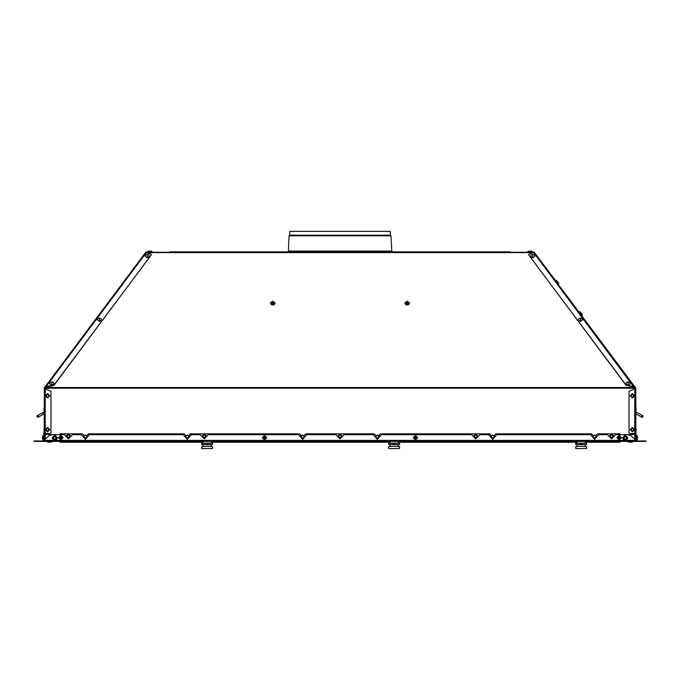 <?xml version="1.0" encoding="UTF-8"?>
<svg xmlns="http://www.w3.org/2000/svg" width="680" height="680" viewBox="0 0 680 680"><rect width="100%" height="100%" fill="white"/><g stroke="black" fill="none" stroke-linecap="round" stroke-linejoin="round"><path stroke-width="1.02" d="M45.968 386.418L45.169 388.756M634.032 386.418L634.831 388.756M557.829 283.713L558.178 284.291L558.773 283.841L557.702 282.404L556.01 280.151L555.424 280.619L634.627 386.486L533.647 251.829L527.102 251.829L527.102 252.305L152.218 252.305L152.218 251.829L152.898 252.305M635.12 388.17L635.613 387.804L635.817 388.416L634.797 388.781L634.797 433.491L635.817 433.491L635.817 388.416L629.025 391.357L629.025 432.811L629.706 433.491L634.797 433.491M533.468 252.305L527.102 252.305M152.218 251.829L145.962 252.025L44.387 387.804L44.88 388.17M45.203 433.491L50.294 433.491L50.974 432.811L50.974 391.357L44.183 388.416L45.203 388.781L45.203 433.491L44.183 433.491L44.217 440.546L44.183 435.837L43.707 435.837L43.707 434.648L44.183 434.648M527.969 251.829L528.64 251.15L531.7 251.15L528.64 251.15L531.7 251.15L532.38 251.829M147.619 251.829L148.299 251.15L151.359 251.15L148.299 251.15L151.359 251.15L152.031 251.829M641.971 415.335L643.152 416.015L642.303 417.486L641.385 416.959L641.971 415.335L636.157 411.978M42.585 412.7L43.435 414.171L37.731 417.469L36.856 416.007L43.843 411.978M558.773 283.841L556.01 280.151M558.39 282.65L556.444 280.5M581.715 313.574L582.386 315.18L579.793 311.721L581.137 312.8M581.4 313.633L580.992 313.089M635.885 412.275L636.157 407.864L635.817 412.207M635.885 434.001L636.157 429.59L635.817 433.933M44.115 429.59L43.843 434.001L44.183 429.658M44.115 412.275L43.843 407.864L44.183 412.207M619.2 442.263L620.033 442.263L620.033 441.43M59.976 441.583L59.967 442.263L60.707 442.263M35.828 440.963L35.828 441.43L34 441.43L34 440.963L646 440.963L646 441.43L644.173 441.43L644.292 440.963L644.189 441.43L640.84 441.43L640.84 440.963M635.817 434.648L636.293 434.648L635.817 440.419L636.293 440.419L636.293 435.837M35.802 440.963L35.709 441.43L35.802 440.963M35.828 441.43L640.84 441.43M618.604 437.257L618.783 436.509L619.463 436.509L620.245 437.971L618.783 438.753L618.783 438.115L618.001 437.971L618.001 437.291L618.74 437.113M414.945 437.257L415.123 436.509L415.803 436.509L416.585 437.971L415.123 438.753L415.123 438.115L414.341 437.971L414.341 437.291L415.089 437.113M264.01 437.257L264.197 436.509L264.868 436.509L265.65 437.971L264.197 438.753L264.197 438.115L263.415 437.971L263.415 437.291L264.154 437.113M60.35 437.257L60.528 436.509L61.209 436.509L61.353 437.291L61.991 437.291L61.209 438.753L59.755 437.971L59.755 437.291L60.495 437.113M637.602 438.115L637.602 437.146M637.313 437.971L637.313 437.291M42.398 437.146L42.398 438.115M42.687 437.291L42.687 437.971M407.567 302.124L408.57 302.218L408.57 302.719L407.55 302.659L407.55 303.475L406.87 303.475L406.87 302.659L406.368 303.034L406.725 302.558L405.85 302.719L406.87 301.461L407.567 301.937M273.148 301.937L274.15 302.719L273.13 302.659L273.13 303.475L272.45 303.475L272.45 302.659L271.949 303.034L272.306 302.558L271.43 302.719L272.45 301.461L273.13 301.945M170.281 252.305L170.281 251.829L509.711 251.829L509.711 252.305L509.711 251.829M390.277 235.203L289.714 235.203L289.867 231.395L390.125 231.395L390.346 235.263M390.957 235.79L289.034 235.79L289.578 235.263L390.413 235.263L390.957 235.79L391.808 251.829M581.409 315.24L581.817 315.784L582.063 314.968L579.598 311.678L578.994 312.128L579.453 312.622M630.25 442.315L626.611 441.498L630.25 442.315L633.887 441.498L626.543 441.43M46.112 441.498L49.751 442.315L53.389 441.498L46.044 441.43M636.293 439.841L637.041 439.943L637.041 435.327L636.293 435.421M43.707 435.421L42.959 435.327L43.639 435.327L42.959 435.327L42.959 439.943L43.707 439.943L42.823 439.807L43.707 439.841M289.034 235.79L288.439 251.124L391.561 251.124M630.351 383.724L629.442 382.253L628.141 381.913L626.696 382.347L625.94 383.724L628.141 385.356L630.351 383.724M582.633 319.94L581.731 318.469L580.431 318.129L578.977 318.572L578.221 319.94L580.431 321.572L582.633 319.94M534.922 256.156L534.012 254.694L532.712 254.346L531.267 254.787L530.502 256.156L532.712 257.797L534.922 256.156M149.498 256.156L148.589 254.694L147.288 254.346L145.843 254.787L145.078 256.156L147.288 257.797L149.498 256.156M101.779 319.94L100.87 318.469L99.569 318.129L98.124 318.572L97.367 319.94L99.569 321.572L101.779 319.94M54.06 383.724L53.159 382.253L51.858 381.913L50.405 382.347L49.648 383.724L51.858 385.356L54.06 383.724M58.888 434.648L60.137 433.832L82.373 433.832L83.725 435.192L83.725 436.611L85.425 438.311L87.125 436.611L85.425 434.92L83.725 436.611L85.425 438.311L87.125 436.611L87.125 435.192L88.477 433.832L184.203 433.832L185.555 435.192L185.555 436.611L187.255 438.311L188.955 436.611L187.255 434.92L185.555 436.611L187.255 438.311L188.955 436.611L188.955 435.192L190.306 433.832L299.608 433.832L300.968 435.192L300.968 436.611L302.659 438.311L304.359 436.611L302.659 434.92L300.968 436.611L302.659 438.311L304.359 436.611L304.359 435.192L305.719 433.832L374.28 433.832L375.64 435.192L375.64 436.611L377.341 438.311L379.032 436.611L377.341 434.92L375.64 436.611L377.341 438.311L379.032 436.611L379.032 435.192L380.392 433.832L489.693 433.832L491.045 435.192L491.045 436.611L492.745 438.311L494.445 436.611L492.745 434.92L491.045 436.611L492.745 438.311L494.445 436.611L494.445 435.192L495.796 433.832L591.524 433.832L592.875 435.192L592.875 436.611L594.575 438.311L596.275 436.611L594.575 434.92L592.875 436.611L594.575 438.311L596.275 436.611L596.275 435.192L597.626 433.832L619.862 433.832L621.112 434.648M634.627 429.692L632.425 427.482L630.215 429.692L632.425 431.894L634.627 429.692M627.402 437.903L625.192 435.702L622.99 437.903L625.192 440.113L627.402 437.903M613.751 436.144L611.549 433.933L609.34 436.144L611.549 438.345L613.751 436.144M477.981 436.144L475.771 433.933L473.569 436.144L475.771 438.345L477.981 436.144M342.21 436.144L340 433.933L337.79 436.144L340 438.345L342.21 436.144M206.431 436.144L204.23 433.933L202.019 436.144L204.23 438.345L206.431 436.144M70.66 436.144L68.451 433.933L66.249 436.144L68.451 438.345L70.66 436.144M57.009 437.903L54.808 435.702L52.598 437.903L54.808 440.113L57.009 437.903M634.627 395.743L632.425 393.541L630.215 395.743L632.425 397.953L634.627 395.743M49.785 429.692L47.575 427.482L45.373 429.692L47.575 431.894L49.785 429.692M49.785 395.743L47.575 393.541L45.373 395.743L47.575 397.953L49.785 395.743M201.816 448.587L212.508 448.486M212.398 448.604L212.543 446.556L207.111 446.267L201.679 446.556L201.679 448.452M211.182 446.361L211.182 444.524L207.111 444.304L203.04 444.524L203.04 446.361M212.543 444.524L201.679 444.524L201.679 443.164L212.543 443.164L212.543 444.524L211.182 444.712M388.841 448.587L399.543 448.486M399.568 448.452L399.568 446.556L394.137 446.267L388.705 446.556L388.739 448.486M398.216 446.361L398.216 444.524L394.137 444.304L390.065 444.524L390.065 446.361M399.568 444.524L388.705 444.524L388.705 443.164L399.568 443.164L399.568 444.524L398.216 444.712M575.875 448.587L586.568 448.486M586.457 448.604L586.602 446.556L581.17 446.267L575.739 446.556L575.764 448.486M585.242 446.361L585.242 444.524L581.17 444.304L577.099 444.524L577.099 446.361M586.602 444.524L575.739 444.524L575.739 443.164L586.602 443.164L586.602 444.524L585.242 444.712M43.231 440.963L48.968 435.837L51.85 434.648L64.379 434.648L68.451 438.855L72.522 434.648L81.396 434.648L85.416 439.331L89.445 434.648L183.226 434.648L187.255 439.331L191.275 434.648L200.149 434.648L204.221 438.855L208.293 434.648L298.63 434.648L302.659 439.331L306.688 434.648L335.928 434.648L340 438.855L344.072 434.648L373.311 434.648L377.332 439.331L381.361 434.648L471.699 434.648L475.771 438.855L479.842 434.648L488.716 434.648L492.745 439.331L496.774 434.648L590.546 434.648L594.575 439.331L598.604 434.648L607.478 434.648L611.549 438.855L615.621 434.648L628.141 434.648L631.023 435.837L636.769 440.963M627.912 437.903L625.192 435.192L622.481 437.903L624.163 440.419L626.221 440.419L627.912 437.903M57.52 437.903L54.799 435.192L52.088 437.903L53.771 440.419L55.836 440.419L57.52 437.903M621.435 437.631L619.123 439.943L616.819 437.631L619.123 435.327L621.435 437.631L619.123 439.943L616.819 437.631L619.123 435.327L621.435 437.631M620.891 437.631L619.123 435.871L617.355 437.631L619.123 439.399L620.891 437.631M417.775 437.631L415.463 439.943L413.159 437.631L415.463 435.327L417.775 437.631L415.463 439.943L413.159 437.631L415.463 435.327L417.775 437.631M417.231 437.631L415.463 435.871L413.703 437.631L415.463 439.399L417.231 437.631M266.841 437.631L264.528 439.943L262.225 437.631L264.528 435.327L266.841 437.631L264.528 439.943L262.225 437.631L264.528 435.327L266.841 437.631M266.297 437.631L264.528 435.871L262.769 437.631L264.528 439.399L266.297 437.631M63.18 437.631L60.868 439.943L58.565 437.631L60.868 435.327L63.18 437.631L60.868 439.943L58.565 437.631L60.868 435.327L63.18 437.631M62.636 437.631L60.868 435.871L59.109 437.631L60.868 439.399L62.636 437.631M633.947 429.692L632.425 428.162L630.895 429.692L632.425 431.214L633.947 429.692M626.722 437.903L625.192 436.373L623.662 437.903L625.192 439.433L626.722 437.903M613.071 436.144L611.549 434.613L610.019 436.144L611.549 437.665L613.071 436.144M477.3 436.144L475.771 434.613L474.249 436.144L475.771 437.665L477.3 436.144M341.53 436.144L340 434.613L338.47 436.144L340 437.665L341.53 436.144M205.751 436.144L204.23 434.613L202.7 436.144L204.23 437.665L205.751 436.144M69.98 436.144L68.451 434.613L66.929 436.144L68.451 437.665L69.98 436.144M56.338 437.903L54.808 436.373L53.278 437.903L54.808 439.433L56.338 437.903M633.947 395.743L632.425 394.221L630.895 395.743L632.425 397.273L633.947 395.743M49.105 429.692L47.575 428.162L46.053 429.692L47.575 431.214L49.105 429.692M49.105 395.743L47.575 394.221L46.053 395.743L47.575 397.273L49.105 395.743M621.299 437.631L619.123 439.807L616.947 437.631L619.123 435.463L621.299 437.631M417.639 437.631L415.463 439.807L413.296 437.631L415.463 435.463L417.639 437.631M266.704 437.631L264.528 439.807L262.361 437.631L264.528 435.463L266.704 437.631M63.044 437.631L60.868 439.807L58.701 437.631L60.868 435.463L63.044 437.631M527.782 251.829L527.782 252.305L146.531 252.305M44.77 388.093L45.254 387.43M634.831 433.491L634.831 439.646M45.169 433.491L45.169 439.646M555.875 281.095L534.208 252.288L528.904 254.175L528.64 254.864L625.923 384.905L633.683 386.554L633.165 386.911L625.923 385.22L528.59 254.779M633.683 386.554L634.627 386.486L635.613 387.804M634.627 386.486L634.279 386.741M634.746 387.43L635.231 388.093M533.477 252.297L633.683 386.869M635.817 440.419L635.817 433.491M635.341 440.156L635.341 433.491M634.797 439.612L634.797 435.192L634.117 434.512L621.664 434.648M45.721 386.741L54.077 384.905L53.669 385.458L46.835 386.911L46.316 386.554M145.707 252.374L151.096 254.175L151.359 254.864L54.077 384.905M44.387 387.804L44.183 433.491M151.41 254.779L54.077 385.22M44.659 440.156L44.659 433.491M58.335 434.648L45.883 434.512L45.203 435.192L45.203 439.612M634.831 435.871L635.341 435.871M635.817 413.738L641.13 416.806M642.303 417.486L643.152 416.015M45.169 435.871L44.659 435.871M43.435 414.171L44.183 413.738M43.902 412.275L44.183 412.76M558.408 282.633L558.56 283.33M203.04 442.263L60.784 442.263M619.115 442.263L585.242 442.263M203.04 444.712L201.679 444.524M203.04 442.977L203.04 441.43M211.182 442.977L211.182 441.43M390.065 444.712L388.705 444.524M390.065 442.977L390.065 441.43M398.216 442.977L398.216 441.43M577.099 444.712L575.739 444.524M577.099 442.977L577.099 441.43M585.242 442.977L585.242 441.43M44.183 440.419L43.707 440.419L43.707 435.837M43.163 440.963L43.707 440.419M636.837 440.963L636.293 440.419M618.783 437.291L619.123 437.631L619.463 436.509M618.001 437.631L619.463 437.971M620.245 437.631L619.123 437.631L618.783 438.753M619.463 437.291L618.783 437.971M415.123 437.291L415.463 437.631L415.803 436.509M414.341 437.631L415.803 437.971M416.585 437.631L415.463 437.631L415.123 438.753M415.803 437.291L415.123 437.971M264.197 437.291L264.528 437.631L264.868 436.509M263.415 437.631L264.868 437.971M265.65 437.631L264.528 437.631L264.197 438.753M264.868 437.291L264.197 437.971M60.528 437.291L60.868 437.631L61.209 436.509M59.755 437.631L61.209 437.971M61.991 437.631L60.868 437.631L60.528 438.753M61.209 437.291L60.528 437.971M635.341 438.617L634.831 438.617M635.341 436.645L634.831 436.645M636.361 439.263L636.293 439.875M636.293 435.6L636.293 436.05M637.041 435.327L636.361 435.327L637.177 435.463M637.041 439.943L636.361 439.943L637.177 439.807M637.449 437.291L637.449 437.971M44.659 436.645L45.169 436.645M44.659 438.617L45.169 438.617M43.639 435.999L43.707 435.387M43.707 439.662L43.707 439.212M404.923 303.093L405.526 304.495L407.142 305.031L408.884 304.495L409.496 303.093M409.513 303.272L407.209 301.155L404.898 302.863L407.209 304.572L409.513 302.863M406.87 303.475L406.87 302.473L405.85 302.719M406.87 301.725L407.209 302.175L407.55 301.725M407.55 302.243L407.209 303.178L407.209 302.175M407.55 302.473L408.57 302.719M407.55 303.475L407.55 302.974L407.209 303.458M270.504 303.093L271.116 304.495L272.723 305.031L274.474 304.495L275.077 303.093M275.102 303.272L272.791 301.155L270.487 302.863L272.791 304.572L275.102 302.863M272.45 303.475L272.45 302.473L271.43 302.719M272.45 301.725L272.791 302.175L273.13 301.725M273.13 302.243L272.791 303.178L272.791 302.175M273.13 302.473L274.15 302.719M273.13 303.475L273.13 302.974L272.791 303.458M532.652 252.637L147.347 252.637M44.659 439.671L45.143 439.671M634.856 439.671L635.341 439.671M634.763 387.481L45.237 387.481M634.831 388.17L45.169 388.17M623.875 440.283L626.51 440.283M146.523 252.297L46.138 386.478M53.49 440.283L56.117 440.283M628.141 384.396L628.141 382.135L628.141 384.396M580.431 320.62L580.431 318.35L580.431 320.62M532.712 256.836L532.712 254.575L532.712 256.836M147.288 256.836L147.288 254.575L147.288 256.836M99.569 320.62L99.569 318.35L99.569 320.62M51.858 384.396L51.858 382.135L51.858 384.396M634.831 434.171L635.341 434.171M45.169 434.171L44.659 434.171M38.87 416.806L38.029 415.335M211.182 442.263L390.065 442.263M398.216 442.263L577.099 442.263M35.241 440.963L35.241 441.43M644.759 440.963L644.759 441.43M626.221 440.419L635.604 440.419M55.836 440.419L624.163 440.419M44.395 440.419L53.771 440.419M644.173 440.963L644.173 441.43M39.16 441.43L39.16 440.963M507.679 251.829L507.679 252.305M172.312 251.829L172.312 252.305M396.5 252.595L397.128 252.305M392.105 252.595L391.484 252.305M283.492 252.595L282.863 252.305M287.887 252.595L288.507 252.305M288.439 251.124L288.184 251.829"/></g></svg>
